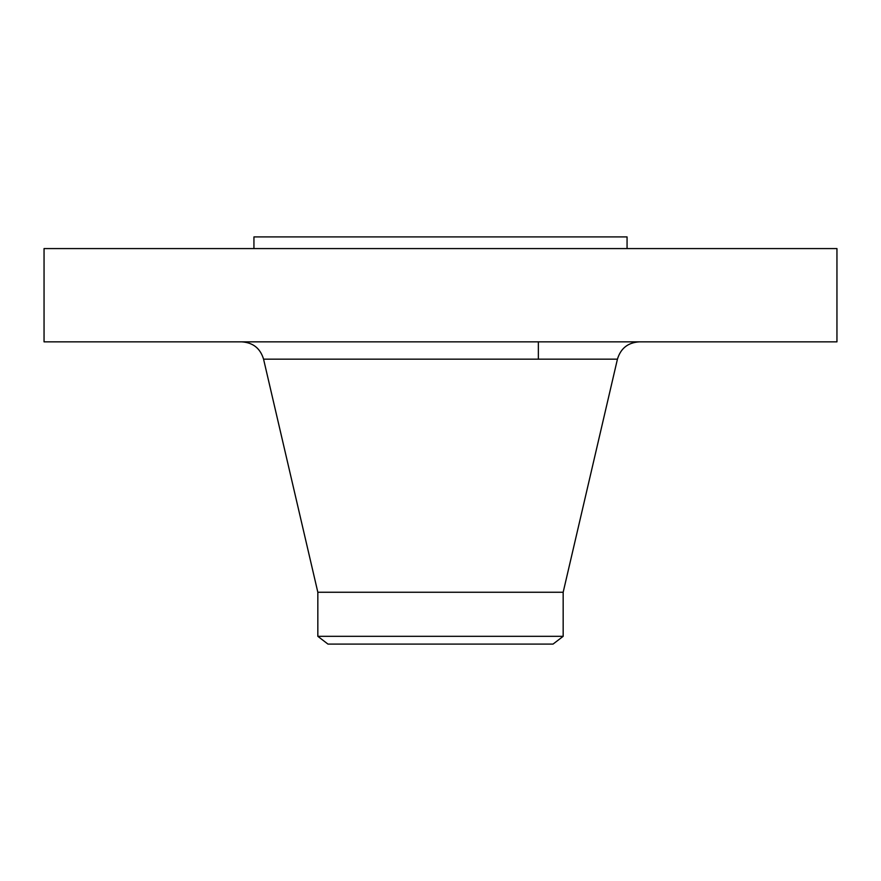 <?xml version="1.0" encoding="UTF-8"?>
<svg xmlns="http://www.w3.org/2000/svg" width="881" height="881" viewBox="0 0 881 881"><rect width="100%" height="100%" fill="white"/><g stroke="black" fill="none" stroke-linecap="round" stroke-linejoin="round"><path stroke-width="1.32" d="M44.05 248.574L836.95 248.574L836.95 341.85L44.05 341.85L44.05 248.574M253.937 248.574L253.937 236.912L627.063 236.912L627.063 248.574M317.832 636.324L563.168 636.324L553.048 644.088L327.952 644.088L317.832 636.324L317.832 592.252L563.168 592.252L617.438 359.162C620.698 348.358 627.966 342.588 639.243 341.85M317.832 592.252L263.562 359.162L617.438 359.162M538.357 359.162L538.357 341.85M563.168 636.324L563.168 592.252M263.562 359.162C260.302 348.358 253.034 342.588 241.757 341.85"/></g></svg>

